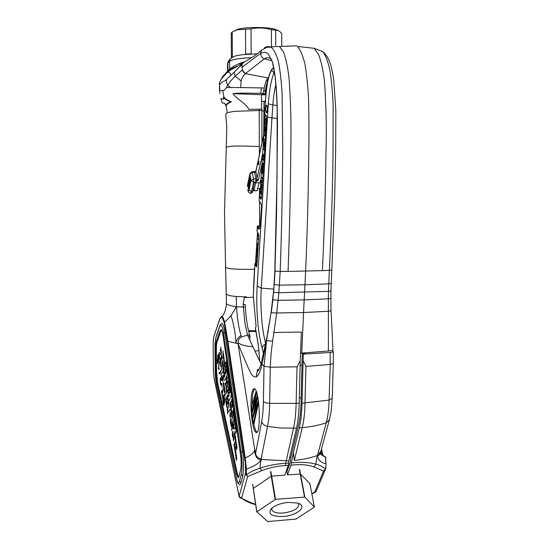 <?xml version="1.0" encoding="UTF-8"?>
<svg xmlns="http://www.w3.org/2000/svg" width="549" height="549" viewBox="0 0 549 549"><rect width="100%" height="100%" fill="white"/><g stroke="black" fill="none" stroke-linecap="round" stroke-linejoin="round"><path stroke-width="0.82" d="M232.213 31.986L232.351 56.437L231.383 57.274L231.246 32.988L232.213 31.986L237.127 29.783L251.051 28.877C257.872 27.45 264.666 27.711 271.419 29.639L276.476 30.243C278.261 30.174 280.017 31.362 281.747 33.798L281.754 46.459M234.725 30.696L238.136 29.193C245.931 26.935 266.423 26.901 274.596 29.131L278.151 30.531M251.051 28.877L251.14 53.809L245.629 54.097L245.527 29.207M275.722 45.299L275.708 30.339M271.446 47.399L271.419 29.639M267.761 521.55L256.85 511.798L275.495 499.329L304.86 497.092L314.419 507.091L295.98 519.08L267.761 521.55M288.5 502.356L297.833 503.104C308.154 506.013 297.29 515.614 283.188 516.479C271.35 516.664 267.487 513.953 271.597 508.347C275.474 505.121 281.109 503.124 288.5 502.356M272.023 507.976L271.844 509.719C272.983 512.292 276.765 513.397 283.188 513.034C293.344 511.565 298.574 508.662 298.882 504.318L298.231 503.241M252.67 484.513L256.788 511.984M299.679 469.628L304.86 497.092M309.897 483.834L314.419 507.091M270.897 471.612L275.495 499.329M299.363 469.56L304.537 497.03M252.725 484.328L256.85 511.798M270.513 471.735L275.097 499.453M266.279 105.641L266.787 105.23C267.747 105.868 267.349 113.588 266.409 112.593L265.49 108.51L266.478 105.271M264.714 113.856L265.75 97.125L264.666 113.725L266.389 115.969L266.711 118.989L261.496 197.805L260.981 199.349L259.293 196.343L259.094 200.152M259.217 225.838L259.258 225.811C257.721 225.968 257.069 226.284 257.309 226.778L257.035 231.047L258.469 233.977L258.764 236.983L256.877 265.551L256.431 266.883L254.914 263.575L253.823 281.074M256.452 334.815L255.374 327.979L256.115 326.6L253.309 296.048L254.956 263.774M266.148 105.916L266.821 105.133C267.788 105.964 267.356 113.732 266.402 112.717L266.032 111.818M257.323 258.764L256.616 257.268L256.747 254.331L257.515 255.896M257.817 251.298L257.515 249.219L256.857 249.514L257.543 248.718L257.062 246.46L258.009 248.402M258.545 240.332L257.584 238.417L258.572 239.879M257.522 232.117L255.505 263.033L254.914 263.575M256.843 265.915L255.505 263.033M258.757 237.099L257.728 236.296L257.756 235.857L258.167 236.166L258.27 234.643L257.948 232.975L258.778 235.837M258.119 246.727L257.097 245.87L257.124 245.444L257.536 245.767L257.639 244.257L257.282 243.022L258.195 245.65M257.57 255.045L257.268 252.972L256.616 253.247L256.644 252.766L257.296 252.471L256.815 250.207L257.762 252.163M256.973 264.131L256.102 261.029L256.877 261.358L256.225 259.059L257.268 259.595M257.241 260.054L256.479 259.409L257.035 261.99L256.349 261.345L257.001 263.685M262.031 189.707L261.118 188.17L260.816 190.126L261.111 187.648L262.065 189.24M262.484 182.913L261.502 181.294L261.283 183.002L261.434 180.662L262.511 182.433M263.163 172.667L262.868 172.201L262.676 173.518L262.772 172.05L262.168 171.089L261.921 173.278L262.106 170.471L263.191 172.187M263.493 167.617C262.978 167.562 261.962 164.714 262.847 163.177L263.698 164.48M263.671 164.961L262.827 163.677C262.552 165.517 262.786 166.67 263.527 167.136M264.241 156.369L263.143 154.729L263.17 154.242L264.268 155.882M264.796 147.956L263.945 146.72L264.144 143.529L265.009 144.758M265.538 136.735L264.419 135.191L265.675 133.977L264.597 132.501L264.632 132.014L265.75 133.537M265.689 134.505L264.769 135.102L265.572 136.207M266.08 128.576L264.954 127.08L264.989 126.586L265.709 127.546L265.867 125.172L265.174 123.703L266.306 125.186L265.867 125.172M266.272 125.7L266.114 128.082M265.215 114.48L259.89 195.89L259.293 196.343M261.413 198.539L259.89 195.89M266.368 124.246L265.318 121.439L265.345 121.02L266.196 121.123L265.496 118.769L266.718 118.872M266.684 119.401L265.75 119.339L266.368 121.679L265.599 121.569L266.402 123.731M265.977 130.154L265.675 129.749L265.572 131.273L265.572 129.612L264.947 128.775L264.693 131.074L264.886 128.15L266.011 129.653M265.078 143.742L263.959 142.164L265.215 141.004L264.172 139.007L265.284 140.565M265.222 141.525L264.309 142.088L265.112 143.22M264.618 150.618L263.513 149.005L263.547 148.518L264.652 150.131M263.945 160.782L262.847 159.114L264.083 158.078L263.019 156.486L263.053 155.998L264.151 157.645M264.09 158.599L263.191 159.066L263.98 160.267M263.41 168.879L262.491 170.204L262.504 166.992L262.532 169.744L263.438 168.426M262.546 181.65L262.244 178.274L261.653 177.313L262.765 178.597M262.182 187.415L261.036 186.838L261.063 186.386L261.496 186.585L261.599 184.979L261.228 183.826L262.25 186.434M261.791 193.31L261.509 192.823L261.317 194.099L261.413 192.658L260.816 191.642L260.576 193.776L260.761 191.025L261.825 192.836M257.069 231.232L257.351 226.957L258.215 228.638C259.231 230.058 259.952 228.425 260.377 223.731L261.626 204.997L259.073 200.474L261.626 204.997L261.557 206.047M261.578 205.525L261.502 204.88M265.798 97.248C266.766 83.764 268.722 74.801 271.666 70.361L272.627 68.364M265.84 121.569L265.318 121.439M265.791 121.446L265.819 121.075M265.997 119.346L265.469 119.188M265.942 119.195L265.963 118.81M266.69 119.373L265.75 119.339M266.375 121.617L265.599 121.569M265.366 127.087L264.954 127.08M265.572 124.225L265.146 124.218M265.984 129.619L265.572 129.612M265.359 128.782L264.947 128.775M264.838 135.198L264.419 135.191M264.899 135.013L264.446 134.78M264.92 134.786L265.702 134.279M264.995 132.508L264.597 132.501M264.364 142.17L263.959 142.164M264.44 142.006L263.987 141.759M264.46 141.759L265.236 141.278M264.522 139.501L264.138 139.494M264.975 145.252L264.117 144.037L263.994 146.26L264.831 147.461M263.884 149.012L263.513 149.005M263.499 154.729L263.143 154.729M263.225 159.121L262.847 159.114M263.321 158.997L262.875 158.709M263.342 158.709L264.11 158.311M263.383 156.492L263.019 156.486M262.738 179.07L262.34 178.432L262.6 181.149M262.196 187.188L261.036 186.838M262.216 186.907L261.688 185.294L261.599 186.633L262.216 186.941M258.778 236.756L257.728 236.296M258.785 236.427L258.353 234.972L258.27 236.248L258.785 236.646M258.147 246.364L257.097 245.87M258.16 246.103L257.721 244.586L257.632 245.849L258.154 246.281M257.316 249.308L256.891 249.026M257.982 248.848L257.852 250.845M257.069 253.055L256.644 252.766M257.735 252.609L257.426 251.977L257.598 254.599M257.488 256.342L256.747 254.832L256.658 256.857L257.357 258.325M256.507 261.022L256.102 261.029M256.658 259.053L256.225 259.059M257.261 259.691L256.479 259.409M257.056 261.585L256.349 261.345M274.912 75.316L273.958 72.646L274.267 71.047M257.68 188.527L260.37 188.527M260.796 182.083L260.94 179.839M258.49 160.754L257.872 163.575L258.359 164.7C258.867 164.892 259.032 163.787 258.847 161.399L258.387 160.898M251.991 171.755L253.508 178.94L255.793 178.912L255.745 182.096L257.158 179.132L258.407 179.976L255.745 182.096L253.521 182.124L251.03 180.436L253.508 178.94L253.521 182.124L251.469 191.683L249.013 190.016L251.03 180.436L249.919 173.964L249.267 177.114M261.07 177.849L259.958 182.824L254.468 182.831L252.554 191.683L251.469 191.683L250.468 193.241C249.157 193.241 248.285 192.164 247.853 190.023L247.825 189.865M253.871 190.88L257.22 190.613L258.95 182.824M249.02 178.706L249.239 177.114L249.891 177.114L250.543 181.506L249.884 181.506L249.232 177.677L249.02 178.706L249.404 178.706M249.026 187.387L248.965 188.986L248.313 188.986L248.285 186.55L247.633 184.883L248.182 184.588M249.28 186.646L249.301 187.387L248.649 187.387L248.354 185.61L248.388 188.643L249.04 188.643M249.61 184.176L249.459 186.646L248.807 186.646L248.423 181.726L248.162 182.824L248.628 182.824M249.987 181.506L249.857 184.176L249.26 184.183M255.676 182.831L253.974 190.62L253.288 188.273M250.831 193.241L251.552 193.241L252.554 191.683M247.647 184.931L247.297 186.214M257.79 162.737L255.882 171.617L255.868 171.267L252.115 171.748L249.919 173.539L249.919 173.964L252.389 172.461L254.654 172.413L255.889 171.659L257.042 178.157L255.793 178.912L254.647 172.379L255.511 171.652M263.973 133.482L255.875 171.226M248.724 181.095L249.219 183.785L248.896 179.722L248.724 181.095M248.656 181.287L248.91 179.297C249.452 181.067 249.555 182.693 249.205 184.176L248.656 181.287M248.162 182.824L248.436 181.3L248.807 186.646M248.388 188.643L248.313 188.986M247.695 184.588L248.278 186.063L247.963 183.291L248.663 183.023M248.018 183.023L248.704 187.127L249.356 187.12M249.239 177.114L249.939 181.239L250.598 181.239M260.809 181.897L260.658 181.465M239.405 497.126L239.096 496.358L245.458 473.224L246.323 473.801L246.426 469.258L245.204 457.845C250.282 455.848 253.425 453.385 254.633 450.448M260.775 460.021C259.986 461.805 257.804 463.713 254.228 465.73L246.419 469.258L245.527 469.045L245.458 473.224L245.726 474.59L246.371 474.741L246.323 473.801M245.726 474.59L247.668 476.525L246.371 474.741L252.595 470.898L259.91 468.194L261.077 458.84M245.527 469.045L245.204 457.845L227.883 341.32L236.084 343.221C235.329 332.811 233.641 323.615 231.033 315.641L236.468 306.761C228.899 305.567 225.55 304.187 226.428 302.616L225.57 266.793M239.275 497.01L240.249 497.984L241.622 498.039L239.096 496.358L214.693 381.219M271.645 476.12L284.883 475.111L288.287 465.401L288.602 463.164L285.713 463.294L285.398 465.525C276.943 466.06 269.106 467.755 261.873 470.603L247.668 476.525L241.622 498.039C245.629 500.496 250.303 502.603 255.642 504.353M261.873 470.603L259.91 468.194C267.898 465.49 276.497 463.857 285.713 463.287L293.523 428.138L280.635 427.994L267.569 426.422C264.378 425.701 262.415 424.041 261.695 421.454L255.546 453.707C256.205 456.349 258.057 458.058 261.098 458.847L261.578 458.964L260.967 459.417M288.287 465.401L285.398 465.525M244.367 297.531L243.125 304.558L245.218 304.496L245.341 307.138C246.103 318.832 247.551 328.096 249.665 334.931L250.111 336.153L249.843 339.069L249.246 339.097M243.125 304.558L244.943 323.375L247.524 335.014L252.904 346.742C243.427 346.007 239.844 344.196 238.053 342.645C238.396 339.557 239.556 337.683 241.533 337.031L241.038 335.494C238.822 328.577 237.298 318.996 236.468 306.761L236.283 296.494C229.969 296.014 226.613 295.046 226.222 293.571M250.111 336.153L247.963 336.235M262.353 94.092L263.355 93.323L264.241 87.977L261.475 87.929L260.61 93.289C252.753 93.344 239.838 92.671 233.064 93.673L261.537 94.716L262.353 94.092L264.892 94.14M265.483 101.263L261.55 101.428L261.537 94.716L265.922 94.778M236.406 478.241L216.69 386.105L236.441 478.419C237.065 481.5 237.964 483.463 239.131 484.314C239.844 485.165 240.462 484.643 240.977 482.749L242.727 476.004C243.921 469.82 243.859 461.572 242.548 451.257L241.141 452.342L223.601 333.497L224.843 332.365C223.965 326.71 222.976 323.732 221.871 323.436L221.151 323.848M224.843 332.365L242.548 451.257M240.537 454.778C241.32 460.995 241.361 465.977 240.647 469.731L238.932 476.525L238.005 477.685L236.756 474.501L216.917 382.399L215.922 371.453L215.716 349.761C215.695 345.637 215.942 342.734 216.464 341.059L220.053 330.697L221.213 329.661C221.92 330.272 222.551 332.392 223.107 336.022L240.537 454.778M225.913 72.914L227.533 71.596C228.7 70.341 231.767 68.632 236.722 66.463M240.05 64.302L240.064 63.19L245.286 61.474M230.161 59.175L228.466 60.774L227.54 63.691L227.602 70.986L229.674 69.188C230.909 67.747 234.375 65.75 240.064 63.19M234.052 72.296L226.353 79.598C226.456 82.096 226.922 83.97 227.766 85.212L230.333 81.307L235.13 76.229L234.052 72.296L239.096 67.239M268.536 77.567L267.926 77.917L245.369 73.628L242.171 69.998L235.13 76.229L241.086 80.923L240.716 87.552L261.475 87.929M242.171 69.998L242.322 69.853C242.884 71.789 243.976 72.976 245.595 73.422L245.156 73.841C244.031 74.863 242.816 76.709 241.526 79.379L241.086 80.923M222.235 82.062L219.552 84.697L222.235 82.055M222.304 81.904L225.515 80.559L226.353 79.598M219.374 89.281L219.579 84.258M230.628 75.302C230.34 72.413 229.166 71.521 227.108 72.626C224.342 74.3 222.42 76.414 221.343 78.974M264.241 87.984C265.242 83.002 266.437 79.687 267.823 78.033L267.926 77.917M242.322 69.853L241.999 65.002L239.11 67.218M241.684 65.262L243.2 62.552L239.096 67.232M225.543 73.614L226.085 73.6M219.785 93.563L219.566 84.697M227.76 85.212L226.531 87.586L230.525 87.511L227.76 85.212M230.525 87.511L240.716 87.552M260.61 93.282L263.355 93.323M219.442 89.171L219.504 90.571L224.019 90.407L226.531 87.586M263.794 90.496L265.428 90.496M267.48 80.696L266.292 80.703M241.958 67.314L260.583 53.322L264.426 52.086L267.967 53.479L272.338 61.529C276.415 76.51 277.622 102.615 277.43 132.234L276.545 213.465L274.98 271.089M261.962 142.829L261.866 110.569L259.19 110.527L259.382 154.866M261.866 110.569L261.88 109.176L259.197 109.189L259.19 110.527L234.279 111.337L227.355 112.641L226.064 105.483M233.064 93.673C237.024 99.534 245.705 102.972 248.814 109.361L259.197 109.189M261.578 109.176L261.55 101.428M263.623 110.946L261.873 110.912M225.564 266.732L224.507 213.129L226.792 127.327L225.769 114.762L226.243 113.382L227.355 112.641M223.903 97.18L222.681 90.468M223.889 99.06L220.911 98.58L223.91 99.143L223.402 97.173C224.706 98.95 227.156 100.501 230.738 101.826C227.945 102.931 226.209 104.152 225.529 105.477L225.035 103.514L222.153 102.869L220.911 98.58M225.522 105.477L226.147 105.483C226.833 104.18 228.576 102.958 231.39 101.84C227.732 100.481 225.282 98.93 224.047 97.18L223.402 97.173M226.236 147.969C225.845 147.194 227.91 146.59 232.433 146.151C236.139 145.952 241.141 145.842 259.348 146.514M231.39 101.84L230.738 101.826M275.022 271.089L274.246 284.684L279.434 285.13L304.956 284.766L305.642 271.124C307.303 232.584 308.353 192.905 308.785 152.087C309.073 134.965 308.984 117.04 308.538 98.312C307.893 86.118 306.713 74.746 304.997 64.192C302.753 55.319 300.214 49.403 297.386 46.439L296.645 45.821L279.571 46.555L283.38 51.819C285.83 58.022 287.731 66.854 289.062 78.322C290.798 102.649 291.368 126.73 290.778 150.556C290.455 192.033 289.549 232.316 288.06 271.412L280.182 271.453C281.61 231.664 282.454 190.613 282.714 148.305L282.069 93.09C281.335 80.84 280.045 70.018 278.199 60.61C275.982 53.486 273.615 49.012 271.082 47.193L271.034 47.166C268.749 46.164 266.498 46.452 264.295 48.038M272.331 61.495L274.816 74.623C275.927 83.016 276.717 94.634 277.183 109.491L277.025 176.929L274.836 270.986L273.628 292.253L278.858 292.741L280.175 271.453L275.022 271.082M288.06 271.412L322.407 270.636C324.246 232.357 325.433 192.932 325.969 152.368C326.703 129.152 326.216 105.566 324.507 81.595C323.169 70.148 321.151 61.028 318.461 54.234L314.165 48.298L322.894 51.702M322.407 270.636L329.338 270.341L328.467 291.361L330.972 290.881L331.788 269.964L329.345 270.348C331.198 233.277 332.426 195.094 333.023 155.806L333.133 104.591C332.612 93.001 331.63 82.027 330.189 71.672C328.22 62.318 325.804 55.675 322.929 51.736M271.515 59.23C269.099 57.377 266.711 57.247 264.35 58.839L271.467 60.548M225.57 266.697C225.337 267.583 227.19 268.276 231.129 268.784C237.326 269.312 245.135 269.477 254.544 269.264M253.37 297.222L244.511 297.551L244.648 296.831L236.29 296.487M248.525 330.69L255.772 330.718M257.351 395.136L251.991 413.438L252.492 418.338L257.364 395.184M258.305 400.262L252.602 419.168L253.343 423.588L258.318 400.372M251.895 412.024L251.675 406.589L256.136 391.217L251.895 412.024L252.416 411.997M252.856 418.317L252.492 418.338M253.892 414.879L257.714 396.817M258.593 402.362L254.029 423.547L253.343 423.588M256.589 392.35L252.931 410.227M254.633 388.719C252.307 388.225 251.085 393.791 250.982 405.416C251.003 417.473 253.37 430.958 255.813 432.269C260.981 436.887 260.144 393.338 254.976 389.021L254.633 388.719C253.007 390.641 252.163 396.083 252.115 405.066M253.748 423.56C254.688 428.371 255.752 431.24 256.939 432.173M220.931 317.054L221.926 316.567C222.489 315.757 224.225 320.149 224.678 322.393L231.033 315.641M214.014 335.995L213.945 336.4C213.396 338.198 213.136 341.306 213.163 345.733L213.369 366.924C213.472 372.414 213.89 377.074 214.625 380.896M224.253 323.073C222.668 317.26 221.172 315.977 219.765 319.223L213.945 336.393M219.765 319.223L219.813 318.873C220.815 317.082 221.501 316.313 221.851 316.56M224.253 323.066L224.678 322.393L227.835 341.032L227.272 341.567L224.253 323.066M213.163 345.733L213.369 366.917C213.122 368.695 214.343 381.123 214.625 380.999M271.124 312.168L273.471 292.102L272.874 299.775L278.165 300.31L304.18 299.905L304.956 284.766L328.693 283.854M328.7 283.854L331.164 283.408M288.602 463.164L288.822 460.892L261.413 459.492L261.207 460.151L260.809 460.035C255.875 459.067 254.928 454.009 254.626 450.427L254.729 448.945L255.546 453.707M236.084 343.221C236.338 340.023 237.985 337.45 241.038 335.494M264.014 366.197L263.41 401.401C263.266 409.485 262.697 416.169 261.695 421.454M261.118 458.847L267.569 426.422C268.763 420.383 269.449 412.697 269.641 403.364L296.144 403.371C295.877 413.363 295.005 421.618 293.523 428.131M263.41 401.401C264.275 402.486 266.347 403.138 269.641 403.357M288.822 460.892L296.529 428.042C298.038 421.543 298.924 413.28 299.198 403.234L296.144 403.364L297.023 366.821L270.28 367.226L264.021 366.197L262.01 364.378C260.322 371.735 258.339 375.928 256.067 376.95C252.217 377.238 250.872 373.745 246.625 364.021L238.088 343.914L236.091 343.221M272.88 299.781L271.302 312.354C272.043 312.813 273.848 313.019 276.717 312.964L278.858 292.741L328.467 291.361L328.343 298.821L330.889 298.34L330.978 290.874M238.081 343.914L238.06 342.645M249.665 334.931L247.524 335.014L241.533 337.031M245.341 307.138L236.468 306.761M245.403 297.537L246.405 296.844L244.648 296.831M303.542 312.532L304.18 299.905L328.35 298.821L328.384 311.269L331.006 310.7L330.869 298.388M271.117 312.182L266.642 340.298L264.021 366.21M270.266 367.226L271.117 353.158L272.62 341.135C269.463 341.066 267.473 340.785 266.642 340.298L262.01 364.378L261.187 363.39L268.111 331.713M257.364 371.145C258.407 371.206 259.677 368.619 261.187 363.383L261.214 363.287M252.904 346.748L261.043 363.946M271.254 476.23L253.336 488.377M296.529 428.042L293.53 428.145M299.191 403.227L300.241 361.036L297.023 366.821M300.241 361.036L301.353 332.035L273.917 332.474L276.717 312.971L303.549 312.532L328.398 311.276L328.377 351.017L301.751 353.076L303.549 312.532M286.249 471.214L287.12 471.111M304.729 353.35L304.743 352.911M300.495 353.137L301.751 353.076M332.969 349.795L332.975 349.878C332.783 350.386 331.253 350.763 328.377 351.017M245.595 73.422L264.337 58.846C262.003 57.782 260.754 55.943 260.583 53.322L261.461 50.24C265.853 47.653 268.337 46.665 268.914 47.269L271.082 47.187M324.994 456.631L325.653 457.235L325.845 463.679C321.453 462.917 318.619 460.391 317.336 456.109C318.447 455.91 319.525 454.709 320.568 452.5L320.609 452.301M326.085 463.576L325.653 468.819L323.594 470.994L313.726 466.876M265.956 94.332L264.865 94.325L265.222 91.827L266.224 85.85L268.454 77.903M263.692 134.786L264.014 101.929L264.337 127.89M265.442 101.894L264.014 101.929M330.162 352.465C332.138 352.259 333.188 351.943 333.312 351.532L333.318 363.472L330.21 364.454L330.162 352.465L303.295 354.146L302.286 353.453L305.23 353.33L304.736 352.993M333.312 351.532L332.09 350.667M300.207 474.041L287.484 474.912L286.914 471.701L290.407 461.778L290.792 457.667L298.56 424.775C299.939 418.866 300.763 411.393 301.037 402.355L302.286 353.453M317.267 456.137C316.56 458.346 316.135 461.036 315.991 464.2L313.726 466.87C307.9 464.674 300.303 464.111 290.936 465.181L287.484 474.912M290.936 465.181L293.454 452.431L294.257 460.433M303.295 354.146L302.005 403.172C301.73 413.136 300.831 421.344 299.315 427.801L293.454 452.431M330.203 364.454L305.944 366.409M299.315 427.801L302.266 427.554C303.892 421.097 304.805 412.875 304.997 402.911L305.951 366.409L303.089 360.453M300.523 474.103L309.959 483.662L309.65 484.431M311.805 493.654L316.121 491.43M317.301 456.123L317.59 454.949L317.041 455.649C309.917 458.099 302.341 459.685 294.326 460.412L302.252 427.602C310.748 426.909 318.749 425.324 326.25 422.833C327.849 416.856 328.796 409.273 329.105 400.084L332.207 398.334M330.217 364.454L329.098 400.084L304.997 402.877M315.991 464.2C319.738 465.017 322.867 466.657 325.385 469.114L325.742 467.528M291.258 462.903C301.353 461.901 309.602 462.327 316.004 464.18M317.048 455.656L317.432 455.519M317.617 454.936L326.257 422.826M320.76 451.553L329.441 419.628L326.264 422.847M321.817 454.915C323.423 456.198 324.534 456.782 325.159 456.665L325.653 457.235L325.852 463.679L325.44 457.166L321.323 454.133L320.589 452.458M317.61 454.956L320.753 451.573M264.865 94.325L265.757 93.653L266.457 89.343M264.872 110.617L264.289 110.61M264.968 109.141L264.302 109.114M325.969 467.371L325.66 468.798M316.114 491.451L325.55 469.059L323.594 470.994L314.639 492.357L315.517 492.165M226.209 362.367L226.49 360.878L226.586 361.558L226.202 367.034L226.181 363.047L225.639 363.15L225.522 362.367L226.435 362.361M227.952 373.341L228.247 372.853L228.35 373.581L227.375 375.077L227.265 374.315L227.643 368.729L227.952 373.341L228.315 373.32M229.53 385.268L229.242 387.889C228.755 385.419 228.665 383.607 228.974 382.447L229.256 379.764L229.777 385.254M230.779 391.856L230.724 390.929C231.5 394.01 231.541 396.289 230.855 397.757L230.806 396.934C231.342 395.884 231.328 394.189 230.779 391.856L231.026 391.849M232.103 407.55L232.831 404.139L232.364 407.536M234.855 417.947L234.107 421.323C233.49 417.714 233.503 415.401 234.155 414.385L234.855 417.947M236.708 444.834L236.489 448.231L236.962 446.618L237.065 447.339L236.509 449.693L236.145 446.234C235.693 444.422 235.727 442.885 236.242 441.629L236.139 445.761L236.598 444.12L236.708 444.834M223.1 356.665L223.567 354.139L223.299 356.651M224.184 358.428L224.006 361.736L224.5 360.59L224.026 363.102L223.786 355.663L223.69 359.602L224.184 358.428M224.273 366.979L224.925 363.52L224.479 366.965M225.323 372.078L225.907 368.695L226.215 371.954L225.749 369.971C226.161 371.865 226.147 373.224 225.701 374.041L225.323 372.078M227.217 387.45L227.114 386.757C227.622 385.364 227.691 383.621 227.327 381.528L226.627 383.36L227.293 380.711C227.862 383.312 227.842 385.556 227.217 387.45M228.439 395.973L229.07 392.144L228.912 396.254L228.83 396.659L228.439 395.973M230.553 402.355L230.381 405.91L230.82 404.222L230.916 404.887L230.402 407.324L230.36 406.37C229.956 404.558 229.983 403 230.456 401.69L230.553 402.355M230.354 409.266L230.45 409.931L230.518 409.252M231.424 416.863L232.405 415.017L231.424 416.863L231.808 416.842M232.803 425.194L233.044 424.603C232.639 422.572 232.639 421.241 233.057 420.603L233.428 424.391L233.105 421.378L233.25 424.967L232.797 426.127L232.399 423.368L232.803 425.194L233.174 425.166M234.615 431.596L234.732 432.386L234.787 431.583M235.013 435.535L235.507 436.592L235.006 436.304L234.945 438.843L234.416 435.185L234.883 435.446L234.951 432.722L235.013 435.535M236.461 455.553L236.248 458.916L236.715 457.351L236.818 458.072L236.262 460.378L235.898 456.905C235.452 455.052 235.487 453.536 236.001 452.335L235.898 456.439L236.358 454.84L236.461 455.553M220.719 351.374L221.041 354.517C221.377 354.4 220.54 349.246 221.137 349.432L221.494 353.707L221.151 350.145L221.062 355.244L220.719 351.374M222.873 364.68L222.53 365.559C222.112 363.349 222.187 361.681 222.75 360.542L222.873 364.68M223.985 372.476L223.642 373.347C223.217 371.124 223.285 369.45 223.862 368.304L223.985 372.476M224.527 380.443L225.419 378.426L224.829 380.43M226.154 383.689L226.167 388.932L226.154 383.689M227.766 398.958L227.416 399.782C226.957 397.51 227.032 395.808 227.629 394.676L227.766 398.958M228.768 408.01L228.768 402.788L228.768 408.01M230.285 412.505L230.299 417.858C229.825 415.881 229.825 414.097 230.285 412.505M231.705 429.476L232.323 426.69L231.699 430.656L231.932 425.194L231.088 426.36L230.951 425.393L231.664 422.112L231.163 425.557L231.994 424.425L231.966 429.462M233.462 440.922L233.112 437.381L233.455 435.577L233.826 439.433L233.51 436.373L233.462 440.922M233.949 444.155L234.066 444.951L234.114 444.141M235.329 447.675L235.349 453.172C234.835 451.058 234.828 449.226 235.329 447.675M219.552 354.448L219.312 356.932L218.927 353.288L219.291 355.896L219.229 352.19L219.758 354.441M220.574 361.976L220.245 362.855C219.84 360.693 219.909 359.046 220.458 357.907L220.574 361.976M221.487 370.417L221.494 365.414L221.487 370.417M222.414 376.854L222.825 380.327C223.285 379.352 223.306 377.911 222.887 376.003L222.86 375.214C223.45 377.815 223.457 379.771 222.867 381.088L222.414 376.854M224.143 387.278L223.807 388.116C223.374 385.714 223.45 384.046 224.026 383.113L224.143 387.278M224.665 394.985L225.262 391.259L225.117 395.259L225.035 395.651L224.665 394.985M225.543 398.999L225.646 399.727L225.694 398.993M226.778 401.957L226.792 407.2C226.346 405.292 226.339 403.549 226.778 401.957M217.775 362.402L218.131 361.228C217.507 357.962 217.528 355.718 218.186 354.51C218.722 355.773 218.893 357.804 218.708 360.611L218.241 355.773C217.761 356.953 217.768 358.552 218.262 360.556L218.447 361.695L217.768 363.966L217.164 359.629L217.775 362.402L218.241 362.381M220.767 371.632C220.375 373.347 219.916 374.061 219.387 373.766L219.209 372.531C219.744 372.833 220.211 372.153 220.602 370.486L220.767 371.632M221.59 383.538L222.077 387.045L221.83 383.525M221.727 330.388L220.787 331.459L217.102 341.842C216.587 343.454 216.34 346.282 216.361 350.324L216.56 371.481L217.534 382.138L237.463 474.219L238.664 477.301M222.071 393.509L223.093 388.225L222.242 394.752L222.53 398.54L221.508 391.149L221.645 390.449L222.071 393.509L222.482 393.489M221.123 384.327L220.822 384.801C220.197 384.176 219.874 377.211 220.671 378.069L221.611 379.359L221.117 374.164L221.968 380.21L221.597 380.663L220.746 379.414C220.273 379.778 220.273 381.136 220.767 383.497L220.972 383.085L221.123 384.327M218.378 368.633L219.387 361.812L218.68 367.672L219.147 368.969L219.017 369.69L218.378 368.633M223.038 398.149L223.656 404.201C224.267 404.03 222.716 394.381 223.793 394.82C224.568 397.332 224.809 400.063 224.514 403.021L224.335 401.902C224.5 399.583 224.335 397.668 223.841 396.165C223.175 396.961 224.733 405.828 223.711 405.574C223.038 403.604 222.812 401.127 223.038 398.149M226.284 400.715L226.73 401.6L226.277 401.449L226.229 403.886L225.756 400.523L226.167 400.66L226.222 398.046L226.284 400.715M225.927 397.071L226.03 397.799L226.085 397.057M224.308 391.403L224.52 390.785C224.157 388.925 224.164 387.656 224.541 386.976L224.864 390.49L224.575 387.697L224.706 391.087L224.301 392.288L223.944 389.742L224.603 391.389M223.354 384.3L223.189 382.207L223.354 384.3M221.638 373.588L222.489 371.563L221.92 373.574M221.11 365.792L220.78 366.657C220.369 364.488 220.444 362.841 220.993 361.709L221.11 365.792M219.813 359.19L219.662 357.166L219.813 359.19M227.801 409.156L227.602 412.423L228.034 410.796L228.123 411.455L227.629 413.822L227.382 406.212L227.286 410.158L227.705 408.504L227.801 409.156M234.78 446.207L235.274 447.284L234.773 446.968L234.711 449.501L234.19 445.822L234.649 446.111L234.718 443.393L234.78 446.207M234.382 442.268L234.498 443.07L234.553 442.254M232.584 435.796L232.824 435.22C232.426 433.216 232.426 431.891 232.838 431.233L233.201 435.028L232.879 432.001L233.03 435.597L232.577 436.716L232.179 433.936L232.584 435.796L232.961 435.769M231.102 421.55L230.779 424.219C230.292 421.653 230.223 419.841 230.573 418.798L231.369 421.536M228.933 411.352L229.873 409.492L229.283 411.331M227.938 403.186L228.164 402.575C227.78 400.653 227.787 399.356 228.185 398.677L228.521 402.3L228.219 399.418L228.357 402.897L227.931 404.085L227.554 401.456L228.26 403.165M226.902 392.521L226.675 392.535C226.277 390.662 226.291 389.316 226.73 388.486L227.204 391.005L226.442 393.722L226.902 392.514M225.392 383.106L225.536 383.977L225.955 382.282L226.044 382.914L225.564 385.371L225.392 383.106M224.15 376.593L224.363 375.955C223.992 374.095 223.999 372.826 224.39 372.133L224.699 375.626L224.424 372.846L224.548 376.237L224.143 377.479L223.779 374.967L224.431 376.58M223.429 368.564L223.086 369.443C222.661 367.219 222.736 365.545 223.306 364.412L223.429 368.564M221.974 357.715L221.693 360.398C221.247 358.065 221.192 356.37 221.522 355.313L222.187 357.708M220.293 350.55L220.911 347.098L220.499 350.543M235.569 436.983L235.583 442.501C235.075 440.408 235.068 438.569 235.569 436.983M234.176 433.525L234.293 434.307L234.348 433.511M233.654 425.791L234.025 429.291L233.092 428.302L233.545 425.029L233.908 425.77M231.829 419.505L232.55 416.176L232.076 419.491M231.747 410.604L231.548 413.967L231.987 412.292L232.09 412.965L231.568 415.387L231.198 412.079C230.8 410.371 230.834 408.868 231.307 407.578L231.204 411.626L231.651 409.931L231.747 410.604M230.546 408.339L231.067 405.903L230.786 408.326M229.063 400.427L230.01 398.492L229.407 400.406M228.329 392.871L228.151 393.132C227.691 391.307 227.663 390.023 228.068 389.275L228.631 390.058L228.336 387.059L228.844 390.559L228.103 390.037L228.329 392.871M226.113 377.527L226.463 380.862C226.778 380.176 225.941 375.392 226.552 375.605L226.95 380.121L226.579 376.353L226.49 381.617L226.113 377.527M225.124 364.893L225.131 370.122L225.124 364.893M223.903 364.57L224.788 362.457L224.191 364.557M222.921 357.619L223.011 358.229L223.079 357.612M223.093 350.893L222.942 354.373L223.429 353.206L222.969 355.731L223.093 350.893M235.281 423.437L235.603 423.032L235.72 423.835L234.643 425.022L234.526 424.192L234.945 418.537L234.931 421.049L235.281 423.437L235.658 423.409M233.332 408.552L234.025 412.272L233.284 415.655L232.701 411.675L233.263 414.522L233.126 410.048L233.572 413.095L233.826 411.935L233.476 408.545M231.973 404.86L232.543 402.177L231.918 406.281L231.959 399.981L231.294 401.985L232.014 398.56L232.22 404.846M230.004 385.823L230.669 389.371L229.956 392.823L229.4 388.994L229.935 391.705L229.722 387.738L230.237 390.257L230.477 389.076L230.148 385.817M228.473 381.411L229.063 378.446L228.466 382.584L228.693 377.088L227.876 378.522L227.746 377.602L228.432 374.123L227.952 377.698L228.748 376.305L228.707 381.397M226.929 370.287L227.464 367.535L226.881 371.68L226.915 365.531L226.291 367.631L226.963 364.124L227.156 370.273M235.844 431.981L236.495 429.133L235.837 433.202L236.084 427.589L235.192 428.776L235.047 427.774L235.802 424.418L235.274 427.946L236.152 426.799L236.118 431.967M221.954 380.299L221.185 379.393M220.808 379.407L220.938 378.405M219.909 373.711L219.353 373.739M219.73 373.814L219.621 373.011L219.024 373.039M219.621 373.011L220.677 372.037M218.804 367.905L218.282 367.933M219.037 368.578L218.927 368.228M218.324 355.766L218.433 355.059M224.026 396.152L224.081 395.5M224.026 404.75L223.91 404.188M227.08 404.963L226.819 403.549L227.19 404.956M226.703 401.422L226.277 401.449M226.696 401.374L226.161 401.401M226.689 401.34L225.865 401.305M226.49 401.271L226.414 400.756M224.054 386.633L224.04 383.806C223.621 384.623 223.532 385.83 223.779 387.429L224.054 386.633M223.299 383.923L223.203 382.653L223.299 383.923M221.021 365.167L221.014 362.388C220.616 363.102 220.526 364.303 220.753 365.991L221.021 365.167M220.485 361.359L220.478 358.586C220.08 359.307 219.998 360.508 220.218 362.182L220.485 361.359M219.765 358.833L219.675 357.605L219.765 358.833M235.658 450.921L235.363 449.343L235.569 451.498L235.782 450.914M235.226 446.941L234.773 446.968M235.212 446.845L234.643 446.886M235.205 446.783L234.306 446.68L234.917 446.282M231.946 429.531L231.541 429.558M231.705 425.523L231.163 425.557M231.019 421.941L230.607 419.642L230.765 423.107L231.28 421.927M230.594 415.6L230.326 414.124L230.505 416.169L230.717 415.593M227.677 398.286L227.65 395.39C227.217 396.104 227.128 397.332 227.389 399.075L227.677 398.286M226.874 391.677L226.771 389.22L226.874 391.677M226.449 386.661L226.202 385.274L226.36 387.244L226.565 386.654M223.896 371.838L223.882 369.003C223.47 369.724 223.381 370.946 223.615 372.661L223.896 371.838M223.333 367.926L223.326 365.106C222.908 365.929 222.819 367.144 223.059 368.756L223.333 367.926M222.784 364.049L222.77 361.235C222.359 362.059 222.27 363.273 222.503 364.886L222.784 364.049M221.899 358.126L221.542 356.102L221.672 359.348L222.112 358.113M235.898 440.216L235.603 438.665L235.802 440.792L236.022 440.209M235.466 436.27L235.006 436.304M235.452 436.187L234.876 436.222M235.446 436.132L234.54 436.036M235.198 435.995L235.144 435.604M234.1 428.961L233.174 428.865M233.339 428.33L233.929 428.611L233.668 426.848L233.339 428.33M225.852 372.936L225.735 370.458L225.852 372.936M225.419 367.816L225.172 366.485L225.323 368.406L225.529 367.809M234.89 421.646L234.663 424.281L235.171 423.581L235.02 421.639M235.699 423.711L234.663 424.281M235.679 423.554L235.171 423.581M234.656 417.604L234.19 415.236C233.682 416.032 233.648 417.679 234.087 420.184L234.807 417.597M229.317 383.257L229.214 386.805L229.015 383.271M228.679 381.528L228.315 381.541M228.363 377.678L227.952 377.698M227.595 371.742L227.396 374.356L227.856 373.519L227.718 371.735M227.856 374.336L227.396 374.356M228.336 373.498L227.856 373.519M226.257 363.047L226.161 362.367M236.104 432.036L235.672 432.063M235.844 427.911L235.274 427.946M255.813 432.276L256.898 432.207M271.666 70.361L273.958 72.646C271.206 79.914 269.339 90.166 268.344 103.425L257.158 286.139C255.841 307.049 257.886 333.421 262.127 348.025L263.534 353.68M259.087 200.611L259.334 196.515M253.35 297.023L253.803 281.465M259.869 361.619L258.277 344.498L255.402 327.815M257.309 226.778L260.157 225.831M273.615 67.637L271.913 69.201C268.742 74.163 266.69 83.475 265.75 97.125L265.812 97.022M256.472 334.561L258.256 344.745M265.682 343.338C261.88 330.21 260.061 306.719 261.276 288.108L273.725 289.151M257.158 286.139L261.276 288.108L271.961 117.953L277.279 118.481M267.466 116.656C268.063 117.212 269.559 117.644 271.961 117.953L272.853 104.955L277.08 105.47M268.344 103.425C268.941 104.084 270.444 104.598 272.853 104.955C273.45 97.036 274.459 90.18 275.879 84.374M258.277 344.498L259.821 361.517M259.293 228.755L257.831 226.524M258.215 228.638L259.602 228.192M260.157 225.804L259.279 225.838M256.678 266.704L256.314 266.711M262.127 348.025C262.415 346.261 263.568 344.889 265.572 343.9M263.925 134.141L258.051 161.509M255.889 171.659L254.647 172.379M262.621 154.145L257.042 178.157M258.407 179.976L261.997 163.719M248.978 178.5L248.807 179.331M248.628 180.216L248.402 181.294M248.127 182.618L248.045 183.023M247.976 183.366L247.723 184.588M247.839 189.59C248.217 191.436 248.601 191.574 249.013 190.016M253.974 190.62L257.22 190.613M223.601 333.497C222.331 325.825 221.041 323.567 219.71 326.724L216.08 337.168C215.352 339.508 215.009 343.557 215.05 349.322L215.29 370.699M215.29 370.801C215.386 376.696 215.839 381.658 216.649 385.679M216.08 337.168L216.21 336.338M240.977 482.749L239.57 481.006L241.306 474.247C242.349 468.764 242.294 461.462 241.141 452.342M236.399 477.973C237.573 483.024 238.63 484.033 239.57 481.006M219.71 326.724L219.847 325.866M242.727 476.004L241.306 474.247M216.917 382.399L217.582 382.365M236.756 474.501L237.511 474.446M215.922 371.453L216.56 371.419M215.716 349.761L216.354 349.734M216.464 341.059L217.39 341.025M220.053 330.697L221.062 330.663M232.158 57.412L230.175 59.148L229.612 61.33L229.674 69.188L227.533 71.596M251.641 57.631C239.522 58.187 232.179 59.422 229.612 61.33L227.91 62.929L227.972 70.581L226.428 72.441M259.492 188.527L259.519 196.048M259.533 201.38L259.615 225.811M288.589 46.164L287.724 46.068M216.134 329.922L216.21 329.51M244.957 460.947L227.272 341.567M269.641 403.364L270.3 367.226M254.626 449.116L238.191 344.676M258.785 369.834L257.364 371.138L257.193 370.719C256.994 370.198 257.666 369.655 259.197 369.086M257.357 371.145L256.067 376.95M273.917 332.481L272.62 341.135M289.666 457.283L290.915 457.159M299.329 397.943L301.154 397.819M301.977 365.27L300.138 365.38M321.488 448.869L323.107 455.986M304.997 402.939L302.005 403.172M322.634 455.684L321.172 450.043M325.31 456.795L325.612 457.193M238.136 29.193L237.127 29.783M274.596 29.131L276.476 30.236M271.844 509.719L271.769 509.252M254.949 351.106L259.107 350.633M261.358 204.612L261.557 205.1M261.578 205.552L260.37 223.697C259.704 230.271 258.778 228.789 259.025 228.761L259.361 228.665M264.501 144.044L264.124 144.037M262.834 163.684L263.184 163.684M249.919 173.539L247.29 186.255M248.91 179.297L249.507 179.297M260.672 181.52L260.748 181.932M214.645 381.116L239.24 496.934M221.871 323.436C220.396 324.562 219.696 325.447 219.765 326.092L216.134 336.551C215.345 339.172 214.975 343.413 215.023 349.274L215.27 370.747C215.352 376.655 215.819 381.72 216.656 385.94M238.005 477.685L238.41 477.657M237.017 66.264C231.596 68.234 231.218 69.016 229.489 69.648L227.602 71.013M257.179 53.781L242.102 54.715C237.607 55.724 234.999 54.989 230.175 59.148L228.466 60.774L227.54 63.595M219.353 84.759C219.264 82.892 220.218 80.586 222.228 77.848L227.108 72.626C230.36 70.039 232.707 68.577 234.149 68.234L242.775 62.936M261.441 50.268C257.186 53.919 253.364 56.719 249.973 58.654L242.761 62.95M279.565 46.548C275.996 46.425 273.148 46.624 271.034 47.159M297.386 46.445L314.165 48.298M331.829 269.971L334.739 194.998L335.659 149.726L335.851 110.946L333.806 80.449C332.728 73.099 331.514 67.335 330.155 63.162C328.281 58.05 325.866 54.241 322.908 51.723M226.435 302.883C226.607 306.891 224.239 315.153 221.926 316.567M216.155 329.661L213.973 336.112M219.799 318.9L216.169 329.633M213.98 336.077C213.41 337.916 213.136 341.121 213.156 345.698M273.471 292.102L274.081 284.554M331.033 310.693L332.969 349.878M271.117 312.209L267.562 333.346M255.889 331.459L248.718 331.472M240.668 498.115C244.072 498.732 243.385 501.23 255.697 504.682M333.318 363.5L332.207 398.423M332.207 398.396L331.116 411.503L329.475 419.635M320.616 452.273L320.341 454.448L320.341 453.186M320.561 452.493L320.788 451.58M323.196 456.027C322.462 454.49 321.899 452.081 321.508 448.808M315.86 491.89L315.38 492.261M315.201 492.343L311.853 493.901M220.746 379.414L221.35 379.38M219.387 373.766L219.874 373.739M218.523 368.633L219.044 368.605M223.711 404.201L224.061 404.181M223.841 396.158L224.218 396.138M234.457 446.776L235.116 446.735M228.103 390.044L228.556 390.016M230.903 396.927L231.246 396.913"/></g></svg>
